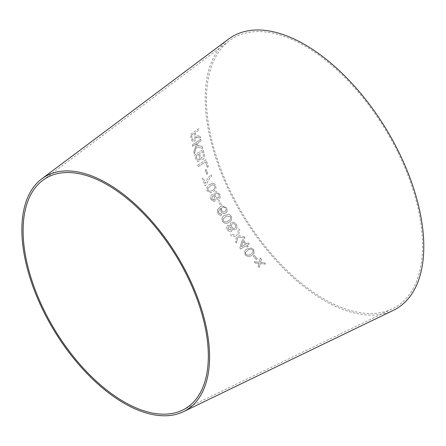 <?xml version="1.0" encoding="UTF-8"?>
<svg xmlns="http://www.w3.org/2000/svg" width="446" height="446" viewBox="0 0 446 446"><rect width="100%" height="100%" fill="white"/><g stroke="black" fill="none" stroke-linecap="round" stroke-linejoin="round"><path stroke-width="0.33" stroke-dasharray="2.23 1.67" d="M397.916 152.454A157.098 82.867 58.7 0 1 392.385 308.822A157.098 82.867 58.7 0 1 243.694 215.585A157.098 82.867 58.7 0 1 229.434 40.664A157.098 82.867 58.7 0 1 397.916 152.454M393.277 310.383A158.899 83.82 58.7 0 1 242.88 216.081A158.899 83.82 58.7 0 1 228.458 39.153M265.716 264.082L260.219 263.575L259.232 267.5L258.061 266.19L258.853 263.352L255.38 263.118L254.181 261.702L259.143 262.231L260.358 257.933L261.518 259.304L260.52 262.46L264.511 262.739L265.721 264.077L260.219 263.575M257.303 258.925L256.227 259.533L253.311 255.987L254.393 255.38L257.309 258.914L256.227 259.533M246.956 248.996L251.232 247.954L253.824 249.654L254.069 253.506L251.823 255.313C249.593 256.985 247.285 256.785 244.899 254.705L244.86 250.596L246.961 248.991L251.237 247.948L253.83 249.649L254.075 253.501L251.823 255.313C249.598 256.974 247.29 256.773 244.91 254.699L244.865 250.585L246.961 248.991M243.973 236.48L245.138 238.142L237.908 236.988L236.335 242.986L235.31 241.52L236.609 236.709L231.535 235.94L230.465 234.301L236.921 235.393L238.761 228.703L239.842 230.365L238.253 235.622L243.979 236.475L245.144 238.136L237.913 236.982L236.335 242.986M243.226 239.586L246.315 243.979L248.411 242.797L249.297 244.023L247.201 245.205L248.188 246.549L247.195 247.117L246.22 245.768L240.55 248.974L239.825 247.97L242.239 240.149L243.221 239.591L246.309 243.984L248.4 242.802L249.292 244.029L247.195 245.216L248.182 246.554L247.195 247.117L246.214 245.774L240.55 248.974L239.825 247.97L242.239 240.149L243.221 239.591M227.454 229.662C226.378 227.811 226.496 226.351 227.811 225.28L230.532 225.838C230.052 224.316 230.365 223.206 231.48 222.509C233.291 221.729 234.88 222.376 236.252 224.455C237.495 226.59 237.356 228.263 235.834 229.484L235.828 229.489C234.696 230.103 233.542 229.885 232.372 228.815L231.619 231.396C230.025 232.043 228.631 231.468 227.443 229.668C226.367 227.817 226.484 226.356 227.8 225.286L230.526 225.843C230.041 224.321 230.359 223.212 231.474 222.515C233.286 221.734 234.875 222.381 236.241 224.461C237.484 226.596 237.344 228.268 235.828 229.489C234.691 230.114 233.537 229.891 232.366 228.82L231.619 231.396C230.03 232.037 228.642 231.463 227.454 229.662L227.443 229.668M231.234 216.154C232.255 219.125 231.468 221.166 228.882 222.275C226.652 224.026 224.511 223.73 222.454 221.378L222.448 221.383C221.467 218.389 222.275 216.332 224.873 215.223L228.954 214.225L231.229 216.159C232.243 219.125 231.463 221.171 228.876 222.281C226.646 224.031 224.5 223.736 222.448 221.383C221.461 218.389 222.264 216.338 224.862 215.228L228.96 214.219L231.229 216.159M225.492 213.099L225.074 213.311L225.492 213.099C223.775 214.002 222.27 213.472 220.976 211.51L220.737 208.148L218.401 211.354L218.713 212.658L219.872 213.745L221.049 213.718L221.684 215.106C220.146 215.624 218.88 215.005 217.888 213.26L217.442 209.893L220.463 206.548L221.891 205.857L226.596 207.908C227.566 210.222 227.198 211.95 225.492 213.099M218.256 201.168L219.304 200.516L221.406 204.681L220.352 205.338L218.245 201.174L219.293 200.516L221.4 204.686L220.357 205.338L218.245 201.174M214.727 201.274L214.119 201.536L210.975 199.434C210.133 197.494 210.373 195.967 211.694 194.857L212.335 194.601L214.186 195.454C213.868 193.859 214.264 192.7 215.368 191.975L216.249 191.618L219.644 194.021C220.625 196.268 220.352 198.024 218.824 199.29L218.133 199.591L215.647 198.57L214.738 201.269L214.13 201.531L210.975 199.434M209.876 184.399L212.72 183.261L213.779 183.351L215.719 185.352C216.394 188.441 215.479 190.565 212.971 191.724L210.456 192.817L207.061 190.788C206.42 187.694 207.362 185.564 209.876 184.399L212.731 183.261L213.779 183.351M211.259 174.76L211.789 176.187L209.648 178.177L205.885 185.218L205.065 185.731L202.317 178.439L203.315 177.809L205.372 183.328C206.609 179.626 208.572 176.772 211.248 174.76L211.778 176.187L209.648 178.177L205.874 185.224L205.065 185.731L202.317 178.439L203.326 177.809L205.372 183.328C206.621 179.626 208.583 176.772 211.259 174.76L211.248 174.76M207.708 173.605L206.671 174.291L205.154 170.071L206.191 169.385L207.719 173.605L206.671 174.291M197.673 165.26L206.074 159.74L208.332 166.709L207.34 167.361L205.539 161.865L198.13 166.732L197.673 165.26L206.085 159.74L208.343 166.709L207.34 167.361M195.816 159.133L194.735 154.985L203.125 149.466L204.229 153.68C205.026 156.039 204.608 157.951 202.975 159.428L201.737 159.763L200.338 158.681L199 161.396L197.784 161.692L195.816 159.133L194.735 154.985L203.125 149.466L204.229 153.68C205.037 156.039 204.619 157.951 202.986 159.428L201.748 159.768L200.338 158.681L199.011 161.402L197.795 161.697L195.827 159.138M202.718 148.395L196.614 146.862L194.278 153.714L193.809 151.735L196.786 143.567L192.633 146.305L192.349 144.866L200.728 139.342L201.012 140.785L198.108 142.698L197.143 145.363L202.255 146.472L202.729 148.395L196.614 146.862M198.108 136.058L200.115 136.27L200.471 138.054L197.126 137.619L195.922 136.788C196.123 138.7 195.56 140.228 194.227 141.365L192.577 141.722L191.234 139.13L190.464 134.436L198.799 128.682L199.016 130.081L195.315 132.635L195.582 134.257L196.58 135.779L200.126 136.275L200.483 138.059L196.496 137.357M196.508 137.357L195.933 136.794C196.134 138.706 195.571 140.234 194.239 141.365L192.588 141.722L191.245 139.135L190.475 134.441L198.816 128.688L199.028 130.087L195.326 132.635L195.761 135.021L196.597 135.779L198.124 136.063M191.613 135.199L192.176 138.555L193.062 140.111L193.954 139.91C194.952 138.918 195.259 137.719 194.874 136.314L194.367 133.298L191.596 135.199L192.165 138.55L193.051 140.105L193.943 139.905C194.941 138.901 195.248 137.702 194.863 136.309L194.356 133.293L191.596 135.199M196.625 146.868L194.289 153.714L193.82 151.74L196.797 143.567L192.644 146.31L192.36 144.872L200.739 139.347L201.023 140.791L198.119 142.703L197.154 145.363L202.267 146.478L202.729 148.395M196.106 155.793L196.692 158.007L197.912 160.086L198.726 159.869L199.563 157.984L198.643 154.132L196.106 155.793L196.68 158.007L197.901 160.081L198.715 159.869L199.552 157.984L198.632 154.126L196.095 155.793M199.63 153.48L200.31 156.039L201.687 158.14L202.545 157.912L203.488 155.364L202.517 151.579L199.618 153.48L200.299 156.039L201.676 158.14L202.534 157.906L203.471 155.359L202.506 151.579L199.618 153.48M207.351 167.361L205.55 161.865L198.141 166.732L197.684 165.26M206.682 174.291L205.166 170.071L206.191 169.385L207.719 173.605M213.79 183.351L215.73 185.352C216.405 188.435 215.49 190.559 212.982 191.724L210.467 192.811L207.072 190.782C206.431 187.688 207.373 185.564 209.888 184.399M207.897 188.329L207.925 190.225L209.882 191.418L212.363 190.308C214.258 189.567 215.095 188.095 214.872 185.887L213.015 184.705L210.467 185.815L207.897 188.329L207.914 190.23L209.871 191.418L212.352 190.308C214.236 189.578 215.072 188.106 214.86 185.887L213.004 184.705L210.456 185.815L207.886 188.329M210.986 199.429C210.138 197.494 210.378 195.967 211.705 194.852L212.341 194.595L214.197 195.448C213.879 193.854 214.275 192.694 215.373 191.975L216.26 191.618L219.655 194.021C220.636 196.262 220.363 198.018 218.835 199.29L218.139 199.591L215.652 198.565L214.738 201.269M211.844 198.91L214.058 199.875L214.515 197.255C213.941 196.151 213.199 195.827 212.302 196.279L211.844 198.91L214.047 199.875L214.509 197.26C213.929 196.156 213.194 195.827 212.29 196.279L211.839 198.91M213.64 200.048L214.058 199.875L213.64 200.048M212.787 196.084L212.29 196.279L212.787 196.084M215.351 196.686L217.626 198.124L218.172 197.89C219.181 197.115 219.393 196.011 218.808 194.573L216.639 193.14L216.02 193.38C215.017 194.149 214.794 195.253 215.351 196.686L217.62 198.124L218.161 197.89C219.17 197.121 219.382 196.011 218.796 194.573L216.628 193.146L216.009 193.386C215.005 194.149 214.782 195.253 215.34 196.686M220.987 211.51L220.748 208.143L218.412 211.354L218.718 212.658L219.884 213.74L221.06 213.712L221.695 215.1C220.157 215.619 218.891 215.005 217.899 213.255L217.447 209.888L220.475 206.548L221.902 205.857L226.596 207.908C227.577 210.217 227.209 211.95 225.498 213.093C223.786 213.996 222.281 213.467 220.987 211.51L220.976 211.51M221.779 210.685C222.654 212.017 223.675 212.346 224.829 211.683C225.977 211.003 226.273 209.91 225.732 208.405C224.79 207.05 223.714 206.71 222.504 207.379C221.417 208.104 221.171 209.207 221.779 210.685C222.649 212.017 223.663 212.352 224.817 211.683C225.966 211.008 226.267 209.915 225.721 208.405C224.778 207.055 223.702 206.71 222.493 207.379C221.406 208.109 221.166 209.213 221.768 210.685L221.768 210.685M224.461 211.861L224.829 211.683L224.461 211.861M222.939 207.178L222.493 207.379L222.939 207.178M223.111 219.014L223.318 220.842C224.935 222.292 226.523 222.32 228.09 220.921C230.047 220.213 230.811 218.796 230.37 216.672L226.551 216.087L225.626 216.594L223.111 219.014L223.312 220.848C224.923 222.298 226.512 222.32 228.079 220.926C230.03 220.224 230.794 218.808 230.359 216.672L226.54 216.093L223.1 219.014M227.672 221.16L228.09 220.921L227.672 221.16M228.33 229.16L230.777 230.069L231.039 227.566L228.581 226.646L228.33 229.16L230.772 230.075L231.034 227.571L228.575 226.646L228.319 229.166M231.881 227.02C232.795 228.319 233.838 228.698 235.009 228.157L234.997 228.162C236.006 227.421 236.135 226.367 235.388 224.996C234.479 223.702 233.448 223.323 232.288 223.864C231.284 224.606 231.145 225.659 231.87 227.025C232.79 228.324 233.832 228.703 234.997 228.162L235.009 228.157C236.012 227.415 236.14 226.362 235.393 224.99C234.484 223.697 233.453 223.318 232.299 223.859C231.29 224.6 231.151 225.654 231.881 227.02L231.87 227.025M243.098 241.375L241.398 246.761L245.333 244.536L243.098 241.375L241.386 246.772L245.328 244.542L243.087 241.381M236.341 242.975L235.321 241.515L236.614 236.703L231.546 235.934L230.476 234.295L236.926 235.382L238.772 228.698L239.848 230.353L238.259 235.616L243.979 236.475M245.406 252.514L245.785 254.181C247.614 255.458 249.308 255.43 250.875 254.097L253.033 252.442L252.949 250.145C251.131 248.874 249.448 248.901 247.887 250.228L245.406 252.514L245.779 254.192C247.625 255.463 249.32 255.435 250.869 254.103L253.027 252.447L252.943 250.156C251.115 248.885 249.425 248.913 247.881 250.234L245.4 252.52M256.233 259.527L253.317 255.982L254.398 255.368L257.309 258.914M260.224 263.564L259.232 267.488L258.061 266.178L258.858 263.341L255.385 263.107L254.187 261.69L259.148 262.22L260.364 257.927L261.523 259.293L260.525 262.449L264.517 262.733L265.721 264.077M182.47 410.153L392.385 308.822M42.794 180.307L229.434 40.664"/><path stroke-width="0.67" d="M41.818 178.796L228.458 39.153A158.899 83.82 58.7 0 1 398.869 152.225A158.899 83.82 58.7 0 1 393.277 310.383L183.362 411.714A136.454 71.979 58.7 0 1 54.211 330.731A136.454 71.979 58.7 0 1 41.818 178.796A136.454 71.979 58.7 0 1 188.167 275.896A136.454 71.979 58.7 0 1 183.362 411.714M187.209 276.124A134.653 71.031 58.7 0 1 182.47 410.153A134.653 71.031 58.7 0 1 55.02 330.241A134.653 71.031 58.7 0 1 42.794 180.307A134.653 71.031 58.7 0 1 187.209 276.124"/></g></svg>
